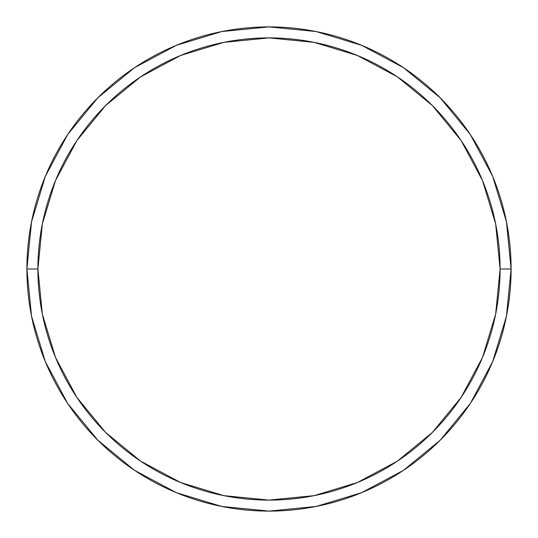 <?xml version="1.0" encoding="UTF-8"?>
<svg xmlns="http://www.w3.org/2000/svg" width="538" height="538" viewBox="0 0 538 538"><rect width="100%" height="100%" fill="white"/><g stroke="black" fill="none" stroke-linecap="round" stroke-linejoin="round"><path stroke-width="0.81" d="M26.9 269A242.1 242.1 0 0 0 269 511.1A242.1 242.1 0 0 0 511.1 269L500.098 269A231.098 231.098 0 0 1 269 500.098A231.098 231.098 0 0 1 37.902 269L42.347 314.084L55.495 357.434L76.853 397.387L105.589 432.411L140.613 461.147L180.566 482.505L223.916 495.653L269 500.098L314.084 495.653L357.434 482.505L397.387 461.147L432.411 432.411L461.147 397.387L482.505 357.434L495.653 314.084L500.098 269L495.653 223.916L482.505 180.566L461.147 140.613L432.411 105.589L397.387 76.853L357.434 55.495L314.084 42.347L269 37.902L223.916 42.347L180.566 55.495L140.613 76.853L105.589 105.589L76.853 140.613L55.495 180.566L42.347 223.916L37.902 269L26.9 269L37.902 269A231.098 231.098 0 0 1 269 37.902A231.098 231.098 0 0 1 500.098 269L511.1 269A242.1 242.1 0 0 0 269 26.9A242.1 242.1 0 0 0 26.9 269A242.1 242.1 0 0 1 269 26.9A242.1 242.1 0 0 1 511.1 269A242.1 242.1 0 0 1 269 511.1A242.1 242.1 0 0 1 26.9 269L31.554 221.77L45.327 176.35L67.653 134.561M67.701 134.493L97.808 97.808L134.433 67.748M134.493 67.701L176.35 45.327L221.77 31.554L268.919 26.9M269 26.9L316.23 31.554L361.65 45.327L403.439 67.653M403.507 67.701L440.192 97.808L470.252 134.433M470.299 134.493L492.673 176.35L506.446 221.77L511.1 268.919M511.1 269L506.446 316.23L492.673 361.65L470.346 403.439M470.299 403.507L440.192 440.192L403.567 470.252M403.507 470.299L361.65 492.673L316.23 506.446L269.081 511.1M269 511.1L221.77 506.446L176.35 492.673L134.561 470.346M134.493 470.299L97.808 440.192L67.748 403.567M67.701 403.507L45.327 361.65L31.554 316.23L26.9 269.081"/></g></svg>
